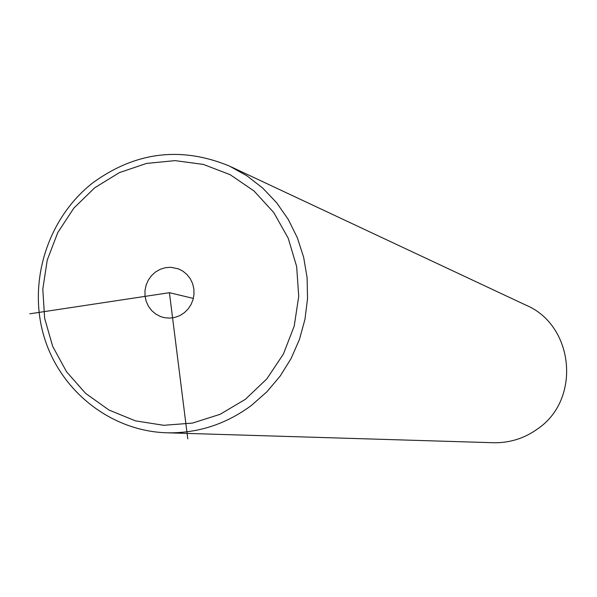<?xml version="1.0" encoding="UTF-8"?>
<svg xmlns="http://www.w3.org/2000/svg" width="597" height="597" viewBox="0 0 597 597"><rect width="100%" height="100%" fill="white"/><g stroke="black" fill="none" stroke-linecap="round" stroke-linejoin="round"><path stroke-width="0.9" d="M245.367 399.311L266.829 378.886L283.403 354.043L294.224 326.066L298.716 296.396L296.657 266.56L288.172 238.106L273.71 212.487L254.046 191.003L230.211 174.727L203.435 164.436L175.085 160.623L146.586 163.414L119.34 172.637L94.699 187.794L73.834 208.122L57.767 232.599L47.253 260.023L42.805 289.075L44.641 318.328L52.685 346.357L66.566 371.797L85.625 393.386L108.96 410.027L135.429 420.855L163.735 425.303L192.458 423.094L220.144 414.296L245.367 399.311M178.346 268.829L170.794 267.284L165.466 267.68L160.332 269.247L155.623 271.919L151.571 275.568L148.355 280.015L146.131 285.06L144.996 290.463L145.019 295.97L146.183 301.321L148.444 306.276L151.69 310.589L155.772 314.067L160.503 316.544L164.571 317.716L169.757 318.134L174.936 317.41L179.869 315.582L184.331 312.716L188.137 308.962L191.092 304.47L193.085 299.448L194.01 294.12L193.838 288.732L192.562 283.523L190.256 278.732L187.01 274.568L182.98 271.217L178.346 268.829M251.419 405.43L266.837 391.848L280.18 376.073L291.142 358.446L299.47 339.365L304.977 319.253L307.537 298.575L307.104 277.784L303.672 257.359L297.336 237.755L288.247 219.405L276.612 202.719L262.702 188.055L246.837 175.742L229.375 166.033C181.07 146.168 135.549 151.765 92.819 182.824C47.887 217.875 27.693 281.277 43.902 336.156C60.013 391.057 111.094 431.482 167.57 432.818C198.211 433.25 226.159 424.124 251.419 405.43M492.801 442.72L493.712 442.743C509.942 442.974 524.681 438.288 537.927 428.676C581.493 398.923 573.956 324.887 525.614 305L231.248 166.914M29.85 313.798L169.421 292.694L187.786 438.862M169.421 292.694L193.353 298.41M493.712 442.743L167.57 432.818"/></g></svg>
